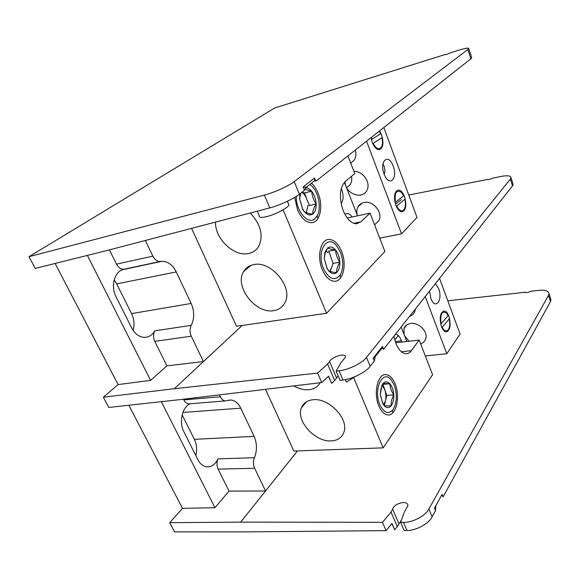 <?xml version="1.0" encoding="UTF-8"?>
<svg xmlns="http://www.w3.org/2000/svg" width="580" height="580" viewBox="0 0 580 580"><rect width="100%" height="100%" fill="white"/><g stroke="black" fill="none" stroke-linecap="round" stroke-linejoin="round"><path stroke-width="0.87" d="M370.178 366.285L366.509 357.352C362.717 362.906 347.761 370.228 339.061 370.75L342.99 379.994C351.625 379.385 366.437 371.896 370.178 366.285L374.339 361.014L375.093 356.794L382.176 347.869L383.605 349.276L512.546 185.861L513.227 184.52L512.858 183.381M317.615 373.085L174.319 388.709L103.334 397.199L108.757 407.457L179.764 399.649L321.733 382.553L328.584 376.202L331.651 383.329L334.645 380.531L327.584 364.073L317.615 373.085L321.733 382.553M342.99 379.994L340.061 380.349L336.11 371.07L340.917 362.812L345.535 357.033C346.079 352.343 331.397 356.976 329.578 361.558L327.584 364.073M382.176 347.869L382.459 346.449L383.605 349.276M375.093 356.794L373.165 358.143L374.339 361.014M382.459 346.449L373.165 358.143M366.509 357.352L510.342 179.133L512.546 185.861M355.402 376.492L346.412 382.032L345.39 379.617M328.425 376.348L331.651 383.329M486.903 179.546L408.748 195.054M510.342 179.133L511.031 177.806C510.784 175.696 507.5 175.24 501.185 176.429L492.645 178.154C489.709 179.612 487.765 180.003 486.83 179.321M339.061 370.75L336.11 371.07M55.1 263.458L118.103 384.576L150.575 380.386L166.931 365.857L203.442 361.565L242.201 325.445M338.169 375.898L334.645 380.531M118.103 384.576L103.334 397.199M174.319 388.709L203.442 361.565L191.277 336.204C189.624 332.362 189.617 328.744 191.24 325.337C194.525 318.5 194.503 311.199 191.182 303.449L176.255 271.918C172.688 264.922 167.917 261.384 161.943 261.305L160.116 261.507C157.144 261.486 154.722 259.695 152.859 256.142L145.341 240.475M87.384 255.41L150.575 380.386M152.859 256.142L116.5 264.139L109.431 249.879M116.5 264.139C118.356 267.561 120.792 269.272 123.801 269.265L160.725 261.442M133.096 330.361C134.669 324.677 134.154 319.087 131.566 313.606L116.718 283.895L114.151 279.915M191.24 325.337L154.846 330.832C152.315 335.059 148.908 337.241 144.608 337.386C139.294 337.168 134.995 334.044 131.732 328.012L116.043 296.793C110.113 285.737 114.941 270.352 124.417 269.2M154.846 330.832C153.163 334.145 153.149 337.647 154.787 341.359L191.277 336.204M166.931 365.857L154.787 341.359M395.843 205.211C397.583 209.489 399.649 211.686 402.034 211.801C406.051 210.134 406.877 205.095 404.528 196.685C402.796 192.35 400.708 190.131 398.272 190.023C394.284 191.69 393.472 196.758 395.843 205.211M371.012 137.656L372.222 142.339C374.216 147.19 376.565 149.64 379.262 149.698C383.191 148.045 383.96 143.086 381.575 134.835L379.588 130.884M374.586 224.837L378.863 220.726C383.395 212.722 372.86 199.962 363.805 202.529C361.217 203.16 359.281 204.588 358.005 206.828C356.613 209.474 356.439 212.425 357.483 215.673L346.086 186.608C349.965 195.561 362.957 198.476 366.821 190.595C371.243 182.787 363.044 171.013 353.873 171.317M350.755 163.256L354.351 159.935C356.062 157.057 356.388 153.765 355.315 150.053M215.506 222.104C214.868 238.771 234.168 257.078 248.624 253.496C253.061 252.546 256.44 250.139 258.76 246.275C263.632 235.429 260.782 224.344 250.226 213.019M273.832 310.619C279.009 309.756 282.728 307.059 284.998 302.513C293.509 287.412 270.969 260.137 253.554 264.661C249.139 265.582 245.833 267.873 243.658 271.534C233.95 286.332 255.758 314.36 273.832 310.619M347.906 155.904L354.75 173.587L345.086 181.671C339.539 187.978 338.916 197.642 343.208 210.663C346.891 219.189 351.32 223.554 356.482 223.771L360.832 221.85L370.047 213.128L384.895 251.488L326.583 313.272L283.105 209.829M294.72 197.381L297.525 209.873C301.31 218.239 305.935 222.517 311.395 222.706C320.066 222.771 323.625 206.154 318.058 193.125C316.339 188.942 314.15 185.622 311.474 183.178M322.357 269.765C325.656 277.131 329.708 280.974 334.522 281.271C343.222 281.728 347.115 264.183 341.526 251.213C338.242 243.622 334.087 239.692 329.056 239.424C320.631 239.025 316.564 256.628 322.357 269.765M370.047 213.128L347.275 218.058M326.583 313.272L236.531 326.264L191.567 228.375M352.198 216.993C349.602 213.512 347.188 212.657 344.955 214.411M344.397 182.316L346.086 186.608M341.12 203.551C343.527 200.093 343.715 195.395 341.692 189.442L341.25 188.399M366.538 141.194L401.534 233.856L379.726 238.126M344.882 181.852L345.564 185.288M383.822 127.535L417.02 217.449L401.534 233.856M393.189 166.126C388.586 152.823 379.001 160.921 384.177 174.159C389.028 187.565 398.25 178.916 393.189 166.126M382.959 163.872C384.91 167.207 385.33 170.672 384.214 174.254M351.545 176.269C352.394 181.678 350.712 185.404 346.499 187.456M381.981 137.743L373.172 143.354C376.282 148.995 379.066 150.184 381.524 146.914C382.64 144.601 382.793 141.542 381.981 137.743L381.836 137.634M373.172 143.354L372.715 143.543M371.374 139.562L380.661 133.835L379.168 131.218M371.447 137.315L371.816 139.374M326.054 250.951L327.976 252.648M332.942 262.928L328.925 251.662M330.187 271.498L332.985 263.777M331.107 268.634L329.73 271.339M325.112 253.308L324.22 258.426L324.945 252.213L327.693 247.906C330.208 246.254 332.804 246.92 335.479 249.907C338.046 253.141 339.496 257.223 339.822 262.153C339.96 267.046 338.858 270.541 336.516 272.629C334.051 274.412 331.448 273.84 328.708 270.904L327.076 268.598L324.22 258.426L326.946 267.88L328.708 270.904C330.223 271.679 332.826 272.259 336.516 272.629C336.516 269.316 337.618 265.829 339.822 262.153C337.277 258.303 335.834 254.221 335.479 249.907C331.811 249.465 329.215 248.798 327.693 247.906L325.112 253.308M323.524 268.634C329.281 279.56 334.914 281.561 340.438 274.644C343.527 268.293 343.527 260.826 340.438 252.256L336.661 245.826C327.12 233.414 315.998 251.727 323.524 268.634M332.775 263.443L339.822 262.153M328.425 251.27L335.479 249.907M301.868 192.27C303.971 193.706 305.624 196.047 306.827 199.288L304.551 192.937L311.627 191.204C314.345 194.72 315.861 198.976 316.165 203.971C316.281 208.909 315.085 212.309 312.576 214.18C309.938 215.724 307.175 214.883 304.275 211.656L302.767 209.532L299.592 198.65L300.027 193.72M309.256 205.066L306.827 199.288M308.002 205.276L306.276 212.664M300.882 193.046L299.592 198.65L302.666 208.923L304.275 211.656C305.95 212.758 308.719 213.6 312.576 214.18C312.671 211.011 313.867 207.604 316.165 203.971C313.555 200.006 312.047 195.75 311.627 191.204L305.116 189.413M296.271 196.424C295.858 211.192 308.234 225.381 315.034 218.573L317.456 215.325C321.32 207.974 318.746 193.394 312.381 186.593L309.945 184.375M305.972 187.746C307.944 187.891 309.829 189.044 311.627 191.204M316.165 203.971L309.089 205.617M304.551 192.937L302.071 192.111M395.509 204.254L401.135 199.759M404.753 199.346L396.299 206.32M396.735 206.118C399.446 211.076 401.947 212.135 404.253 209.286C405.558 206.879 405.775 203.631 404.92 199.527M395.444 202.311L403.665 195.786L401.309 192.263C396.336 189.486 394.378 192.835 395.444 202.311L395.024 202.5M257.295 211.163L259.347 215.934C258.963 217.536 261.16 217.819 265.93 216.782C274.673 214.883 288.253 207.857 288.949 204.936L288.434 203.681M29 256.686L274.579 108.04L444.809 54.6C445.563 54.825 447.528 54.208 450.689 52.758L459.346 50.039C465.907 48.038 469.053 47.618 468.785 48.778L294.198 181.605C288.398 186.129 274.101 192.604 264.371 195.076L29 256.686L35.206 268.41L105.749 250.835L269.823 207.887C278.494 205.864 294.625 198.396 299.389 194.227L294.198 181.605M467.893 49.663L470.88 58.776L315.861 181.214L314.563 177.98L303.151 186.905L304.5 190.189L299.389 194.227M470.88 58.776L471.757 57.862L471.569 57.275M304.5 190.189L306.03 187.456L314.701 180.634L315.861 181.214M314.701 180.634L314.563 177.98M303.151 186.905L306.03 187.456M441.699 495.095L443.098 496.872L550.485 301.586L551 299.896L550.478 298.301M382.466 522.319L240.693 522.123L169.715 522.667L174.587 531.875L245.543 531.882L386.084 530.649L391.993 523.479L394.697 529.765L397.278 526.604L391.058 512.096L382.466 522.319L386.084 530.649M406.971 530.461C415.505 530.939 429.193 523.486 432.129 516.823L428.896 508.979C425.93 515.605 412.119 522.906 403.521 522.348L406.971 530.461L404.101 530.49L400.62 522.341L404.188 512.372L407.936 505.572C407.776 499.568 393.798 503.469 392.667 509.131L391.058 512.096M432.129 516.823L435.522 510.647L435.754 505.84M435.522 510.647L434.492 508.123L442.09 494.385L443.098 496.872M428.896 508.979L548.47 295.452L550.485 301.586M391.855 523.646L394.697 529.765M524.878 292.276L447.789 300.795M548.47 295.452L548.992 293.77C548.47 290.885 545.106 289.739 538.892 290.341L530.497 291.305C527.72 292.813 525.813 293.031 524.777 291.957M403.521 522.348L400.62 522.341M128.847 405.246L182.475 508.341L214.955 507.71L229.027 491.1L265.538 490.977L297.496 450.914M401.534 519.811L397.278 526.604M182.475 508.341L169.715 522.667M240.693 522.123L265.538 490.977L254.642 468.277C253.163 464.812 253.105 461.281 254.468 457.7C257.215 450.486 257.099 443.381 254.12 436.37L240.765 408.168C238.271 403.136 234.944 400.425 230.782 400.012L225.402 400.896C223.322 400.7 221.632 399.323 220.342 396.778L219.421 394.871M161.341 401.672L214.955 507.71M220.342 396.778L183.809 399.896L183.469 399.207M183.809 399.896C185.1 402.353 186.804 403.68 188.928 403.861L190.088 403.767M254.468 457.7L218.036 458.845C215.311 464.399 211.599 467.074 206.9 466.878C203.181 466.414 200.173 464 197.881 459.643L183.846 431.716C178.676 422.095 182.345 406.739 190.312 403.745M195.873 455.648C197.251 449.812 196.75 444.367 194.38 439.328L182.156 414.86M218.036 458.845C216.615 462.325 216.644 465.74 218.124 469.097L254.642 468.277M229.027 491.1L218.124 469.097M441.46 326.62C442.779 329.947 444.367 331.702 446.209 331.883C450.268 330.165 451.167 324.952 448.898 316.26C447.579 312.888 445.976 311.112 444.091 310.931C440.06 312.649 439.183 317.876 441.46 326.62M420.638 343.86C423.175 343.005 424.857 341.352 425.676 338.916C428.315 331.89 418.767 322.031 410.684 323.437C407.356 323.952 405.13 325.634 404.028 328.476L404.108 334.551L401.157 327.026M293.785 385.917C298.888 388.803 303.876 390.079 308.748 389.731C313.99 389.216 317.789 386.889 320.131 382.749M331.332 440.909C337.879 440.474 342.099 437.494 343.991 431.962C348.899 418.76 328.795 397.713 313.156 399.721C307.255 400.316 303.34 403.013 301.419 407.805C295.727 420.819 315.172 442.279 331.332 440.909M393.9 336.219L395.944 343.476C398.656 349.914 401.954 353.336 405.826 353.735C407.921 353.793 409.748 352.785 411.322 350.69L419.173 340.083L432.593 374.76L383.148 447.847L353.749 377.892M378.878 406.043C381.263 411.51 384.207 414.468 387.701 414.925C396.169 416.201 400.628 396.437 395.082 383.757C392.689 378.102 389.666 375.057 386.012 374.629C377.834 373.353 373.128 393.153 378.878 406.043M419.173 340.083L395.676 342.773M383.148 447.847L293.85 451.044L265.502 389.325M401.686 342.084L400.903 339.583C399.489 336.095 397.634 334.377 395.321 334.421M406.834 341.497L404.108 334.551M425.212 296.539L446.81 353.735L425.307 355.939M404.572 335.719L409.03 341.243M409.589 316.339C412.938 315.281 414.845 312.859 415.309 309.089M439.524 278.4L460.092 334.102L446.81 353.735M429.526 291.073L430.875 298.446C435.275 310.648 443.178 300.041 438.596 288.492L435.413 283.613M395.255 341.598L401.36 340.888M429.758 290.783L429.555 292.124M382.162 385.439L384.859 389.89C386.077 393.559 386.28 397.22 385.453 400.86L383.663 404.738M380.886 389.028L380.313 394.523L381.887 385.323L383.134 383.452C385.272 381.292 387.52 381.393 389.854 383.757C392.116 386.396 393.428 390.101 393.776 394.886C393.965 399.663 393.066 403.332 391.087 405.877C388.991 408.146 386.744 408.132 384.344 405.826L382.626 403.404L380.313 394.523L382.43 402.476L384.344 405.826L391.087 405.877C390.898 402.274 391.797 398.605 393.776 394.886C391.391 391.283 390.086 387.578 389.854 383.757L383.134 383.452L380.886 389.028M379.864 404.695C383.946 412.924 388.288 414.627 392.892 409.806C396.988 402.984 397.416 394.719 394.168 385.018L391.63 380.458C383.3 368.307 372.817 388.89 379.864 404.695M384.25 405.681L386.816 395.408L393.776 394.886M386.816 395.408L382.894 384.344L389.854 383.757M449.072 318.674L449.283 318.993L441.829 327.533M442.25 327.316C444.28 331.115 446.274 331.956 448.224 329.853C449.855 327.301 450.211 323.676 449.283 318.993M441.068 323.836L448.137 315.563L446.527 313.062C441.88 310.517 440.068 314.106 441.068 323.836L440.691 324.031M336.589 377.964L329.578 361.558M176.255 271.918L116.718 283.895M191.182 303.449L131.566 313.606M360.832 221.85L353.793 223.336M269.823 207.887L264.371 195.076M398.851 523.595L392.667 509.131M240.765 408.168L182.896 412.452M254.12 436.37L194.38 439.328M411.322 350.69L401.375 351.755M374.651 356.946L375.101 358.048M511.031 177.806L513.227 184.52M123.801 269.265L160.116 261.507M122.431 269.743L161.943 261.305M250.908 265.408L243.658 271.534M358.005 206.828L362.123 203.08M381.524 146.914L381.248 148.647M325.061 253.467L324.945 252.213M340.438 274.644L340.119 276.79M326.946 267.88L327.076 268.598M300.201 195.003L299.99 193.872M317.456 215.325L317.282 217.507M302.666 208.923L302.767 209.532M404.253 209.286L403.897 210.953M468.785 48.778L471.757 57.862M288.949 204.936L287.419 201.267M305.29 186.963L305.805 188.225M435.551 506.202L435.855 506.935M548.992 293.77L551 299.896M188.928 403.861L225.402 400.896M228.513 400.2L230.782 400.012M394.799 340.105L398.351 335.566M404.151 328.149L406.609 325.003M306.61 401.65L301.419 407.805M404.028 328.476L406.892 324.807M381.785 386.316L381.887 385.323M392.892 409.806L392.254 411.909M382.43 402.476L382.626 403.404M448.224 329.853L447.724 331.39"/></g></svg>
